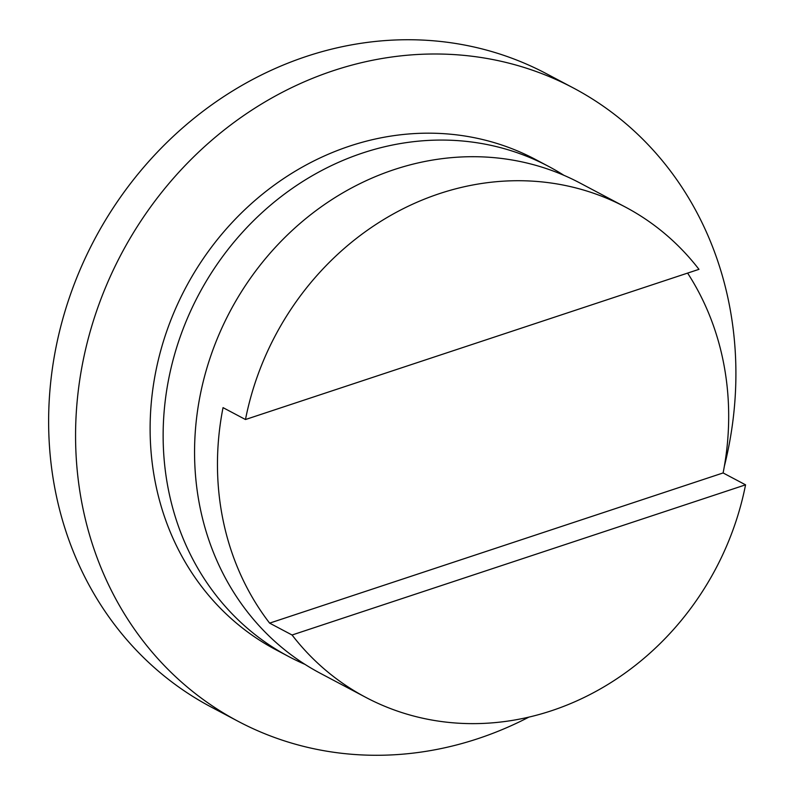 <?xml version="1.0" encoding="UTF-8"?>
<svg xmlns="http://www.w3.org/2000/svg" width="795" height="795" viewBox="0 0 795 795"><rect width="100%" height="100%" fill="white"/><g stroke="black" fill="none" stroke-linecap="round" stroke-linejoin="round"><path stroke-width="1.19" d="M305.002 664.381A277.395 249.173 -62.1 0 1 288.963 656.68A277.395 249.173 -62.1 0 1 169.325 494.132A277.395 249.173 -62.1 0 1 268.293 207.088A277.395 249.173 -62.1 0 1 548.56 166.384A277.395 249.173 -62.1 0 1 563.933 175.327M687.605 273.102A277.395 249.173 -62.1 0 1 722.496 357.69A277.395 249.173 -62.1 0 1 723.112 472.946L745.561 484.831L292.073 635.006A277.395 249.173 117.9 0 0 365.72 697.324A277.395 249.173 117.9 0 0 745.561 484.831M365.72 697.324L320.385 673.325A277.395 249.173 -62.1 0 1 200.747 510.768A277.395 249.173 -62.1 0 1 299.715 223.723A277.395 249.173 -62.1 0 1 579.982 183.019L625.317 207.028A277.395 249.173 117.9 0 0 245.476 419.522L223.037 407.636A277.395 249.173 -62.1 0 0 223.643 522.891A277.395 249.173 -62.1 0 0 269.624 623.131L723.112 472.946M245.476 419.522L698.964 269.336A277.395 249.173 117.9 0 0 625.317 207.028M528.884 717.12A358.297 321.846 -62.1 0 1 238.083 721.294L211.152 707.033A358.297 321.846 -62.1 0 1 56.624 497.074A358.297 321.846 -62.1 0 1 184.46 126.306A358.297 321.846 -62.1 0 1 546.463 73.726L573.394 87.987A358.297 321.846 -62.1 0 1 727.912 297.946A358.297 321.846 -62.1 0 1 724.344 466.317M238.083 721.294A358.297 321.846 -62.1 0 1 83.564 511.334A358.297 321.846 -62.1 0 1 211.391 140.566A358.297 321.846 -62.1 0 1 573.394 87.987M548.56 166.384L535.542 159.487A277.395 249.173 117.9 0 0 255.274 200.201A277.395 249.173 117.9 0 0 156.307 487.246A277.395 249.173 117.9 0 0 275.945 649.793L288.963 656.68M292.073 635.006L269.624 623.131"/></g></svg>
